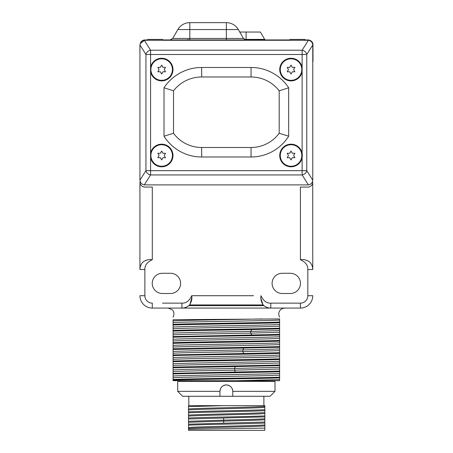<?xml version="1.0" encoding="UTF-8"?>
<svg xmlns="http://www.w3.org/2000/svg" width="453" height="453" viewBox="0 0 453 453"><rect width="100%" height="100%" fill="white"/><g stroke="black" fill="none" stroke-linecap="round" stroke-linejoin="round"><path stroke-width="0.68" d="M173.08 317.145C175.209 312.763 172.644 309.965 172.253 309.801L168.086 308.074L152.299 308.074L181.908 308.074C184.858 308.04 187.406 306.987 189.558 304.92L263.142 304.92C265.294 306.987 267.848 308.04 270.798 308.074L181.908 308.074L182.984 308.023L181.908 308.074L181.908 303.136C186.087 303.357 189.36 300.883 191.715 295.713C192.282 298.691 191.568 301.76 189.558 304.92M263.142 304.92C261.143 301.766 260.424 298.697 260.99 295.713L260.99 295.724C263.346 300.883 266.613 303.357 270.798 303.136L270.798 308.074L300.407 308.074L284.62 308.074L282.23 308.578C278.771 310.645 277.899 313.499 279.62 317.145M162.429 303.136L181.908 303.136M142.418 262.638L143.086 261.896C141.019 264.048 139.971 266.596 139.932 269.541L139.932 182.134A4.938 4.938 0 0 0 144.869 187.072L152.299 187.072L152.299 259.739C147.14 262.094 144.666 265.362 144.869 269.541L144.869 295.639M270.798 303.136L300.407 303.136A7.429 7.429 0 0 0 307.83 295.713L307.83 269.541C308.04 265.362 305.565 262.094 300.407 259.739C303.397 259.167 306.466 259.892 309.62 261.896L310.277 262.621L309.614 261.896C311.681 264.048 312.734 266.596 312.768 269.541L312.717 182.865M300.407 259.739L300.407 187.072L307.83 187.072A4.938 4.938 0 0 0 312.768 182.134M282.208 273.278A10.108 10.108 0 0 0 272.1 283.385A10.108 10.108 0 0 0 282.208 293.493L290.356 293.493A10.108 10.108 0 0 0 300.464 283.385A10.108 10.108 0 0 0 290.356 273.278L282.208 273.278M170.498 273.278L162.35 273.278A10.108 10.108 0 0 0 152.242 283.385A10.108 10.108 0 0 0 162.35 293.493L170.498 293.493A10.108 10.108 0 0 0 180.605 283.385A10.108 10.108 0 0 0 170.498 273.278M312.768 60.781L312.768 65.119M304.875 39.932L305.713 39.932L305.707 40.238L305.713 39.932L308.04 39.932C311.115 40.487 312.746 41.925 312.944 44.252L313.006 61.517M140.17 43.675A4.938 4.938 0 0 1 140.237 43.431A4.938 4.938 0 0 0 140.17 43.675L144.96 39.932L147.825 39.932M162.644 39.932L290.062 39.932M147.095 40.238L147.089 39.932L147.095 40.238M139.932 54.751L139.932 50.238M139.932 45.243L139.892 50.238M144.36 39.972A4.938 4.938 0 0 0 143.777 40.079A4.938 4.938 0 0 1 144.36 39.972M143.222 40.249A4.938 4.938 0 0 0 142.695 40.481A4.938 4.938 0 0 1 143.222 40.249M142.219 40.764A4.938 4.938 0 0 0 141.789 41.087A4.938 4.938 0 0 1 142.219 40.764M141.41 41.438A4.938 4.938 0 0 0 141.081 41.818A4.938 4.938 0 0 1 141.41 41.438M140.798 42.208A4.938 4.938 0 0 0 140.379 43.018A4.938 4.938 0 0 1 140.798 42.208M187.089 39.932A1.087 1.087 0 0 0 188.029 39.388A1.087 1.087 0 0 1 187.089 39.932M239.75 32.033L260.424 32.033L264.671 39.388A1.087 1.087 0 0 0 265.617 39.932A1.087 1.087 0 0 1 264.671 39.388L246.104 39.388L246.104 39.932M304.875 40.238L304.875 39.434L290.062 39.434L290.062 40.238M312.768 179.988L312.768 44.972C312.428 42.299 310.973 40.736 308.391 40.272L144.309 40.272C141.732 40.736 140.271 42.299 139.937 44.972L139.937 180.192C140.271 182.865 141.732 184.428 144.309 184.892L308.391 184.892C310.973 184.428 312.428 182.865 312.768 180.192L312.768 179.988M302.344 155.492L302.123 157.752A11.308 11.308 0 0 1 279.733 155.492A11.308 11.308 0 0 1 302.123 153.239L302.344 155.492M302.123 67.31L302.123 71.829A11.308 11.308 0 0 1 279.733 69.569A11.308 11.308 0 0 1 302.123 67.31L302.123 50.215A4.938 4.077 32.2 0 1 306.766 54.49L145.94 54.49A4.938 4.077 -32.2 0 1 150.583 50.215L150.583 67.31A11.308 11.308 0 0 1 172.972 69.569A11.308 11.308 0 0 1 150.583 71.829L150.583 67.31M172.972 155.492A11.308 11.308 0 0 1 150.583 157.752L150.583 153.239A11.308 11.308 0 0 1 172.972 155.492M201.659 156.993L251.041 156.993A44.462 44.462 0 0 0 288.686 136.189L288.686 87.78A45.051 45.051 0 0 0 251.041 67.48L201.659 67.48A45.051 45.051 0 0 0 164.014 87.78L164.014 136.189A44.462 44.462 0 0 0 201.659 156.993L201.659 147.497L251.041 147.497A34.96 34.96 0 0 0 279.19 133.273L279.19 90.81A35.555 35.555 0 0 0 251.041 76.976L201.659 76.976A35.555 35.555 0 0 0 173.516 90.81L173.516 133.273A34.96 34.96 0 0 0 201.659 147.497M280.277 69.569A10.764 10.764 0 0 1 291.041 58.805A10.764 10.764 0 0 1 301.806 69.569A10.764 10.764 0 0 1 291.041 80.334A10.764 10.764 0 0 1 280.277 69.569M291.041 74.015L292.327 71.795L294.892 71.795L293.606 69.569L294.892 67.35L292.327 67.35L291.041 65.124L289.761 67.35L287.191 67.35L288.476 69.569L287.191 71.795L289.761 71.795L291.041 74.015M150.583 157.752L150.583 174.949A4.938 4.077 -147.8 0 1 145.94 170.673L306.766 170.673A4.938 4.077 147.8 0 1 302.123 174.949L302.123 157.752M150.894 69.569A10.764 10.764 0 0 1 161.664 58.805A10.764 10.764 0 0 1 172.429 69.569A10.764 10.764 0 0 1 161.664 80.334A10.764 10.764 0 0 1 150.894 69.569M161.664 74.015L162.944 71.795L165.509 71.795L164.229 69.569L165.509 67.35L162.944 67.35L161.664 65.124L160.379 67.35L157.814 67.35L159.094 69.569L157.814 71.795L160.379 71.795L161.664 74.015M150.894 155.492A10.764 10.764 0 0 0 161.664 166.262A10.764 10.764 0 0 0 172.429 155.492A10.764 10.764 0 0 0 161.664 144.728A10.764 10.764 0 0 0 150.894 155.492M161.664 159.937L162.944 157.718L165.509 157.718L164.229 155.492L165.509 153.273L162.944 153.273L161.664 151.053L160.379 153.273L157.814 153.273L159.094 155.492L157.814 157.718L160.379 157.718L161.664 159.937M164.014 136.189L173.516 133.273M164.014 87.78L173.516 90.81M288.686 87.78L279.19 90.81M288.686 136.189L279.19 133.273M280.277 155.492A10.764 10.764 0 0 0 291.041 166.262A10.764 10.764 0 0 0 301.806 155.492A10.764 10.764 0 0 0 291.041 144.728A10.764 10.764 0 0 0 280.277 155.492M291.041 159.937L292.327 157.718L294.892 157.718L293.606 155.492L294.892 153.273L292.327 153.273L291.041 151.053L289.761 153.273L287.191 153.273L288.476 155.492L287.191 157.718L289.761 157.718L291.041 159.937M147.825 40.238L147.825 39.434L162.644 39.434L162.644 40.238M312.978 44.83A4.938 4.938 0 0 0 312.763 43.431A4.938 4.938 0 0 1 312.978 44.83M312.621 43.018A4.938 4.938 0 0 0 312.485 42.718A4.938 4.938 0 0 1 312.621 43.018M312.434 42.61A4.938 4.938 0 0 0 312.202 42.208A4.938 4.938 0 0 1 312.434 42.61M311.919 41.818A4.938 4.938 0 0 0 311.59 41.438A4.938 4.938 0 0 1 311.919 41.818M311.211 41.087A4.938 4.938 0 0 0 310.781 40.764A4.938 4.938 0 0 1 311.211 41.087M310.305 40.481A4.938 4.938 0 0 0 309.778 40.249A4.938 4.938 0 0 1 310.305 40.481M309.223 40.079A4.938 4.938 0 0 0 308.64 39.972A4.938 4.938 0 0 1 309.223 40.079M143.782 186.953L143.233 186.789M142.684 186.562L142.151 186.257M141.642 185.866L141.172 185.402M140.294 183.992L140.153 183.578M139.988 182.865L139.932 182.134M139.932 269.541L139.988 268.453L139.932 269.541L144.869 269.541M140.136 267.451L140.254 266.936L140.136 267.451M141.104 264.637L141.353 264.178M143.12 261.862L143.086 261.896C146.234 259.892 149.309 259.173 152.299 259.739M139.932 295.713A12.367 12.367 0 0 0 152.299 308.074L152.299 303.136A7.429 7.429 0 0 1 144.869 295.713L139.932 295.713M300.175 303.136L280.367 303.136M148.199 259.824L147.882 259.858M147.559 259.903L147.219 259.954M146.393 260.13L145.911 260.26M140.809 265.277L141.257 264.354M142.44 262.604L143.086 261.896M189.937 304.507L191.721 298.012M189.405 305.073L188.856 305.56M188.85 305.565L187.989 306.211M187.146 306.732L186.183 307.196L187.146 306.726M185.107 307.593L183.992 307.876L185.107 307.593M182.44 308.063L182.978 308.023M183.975 307.876L184.507 307.763M186.54 307.038L187.174 306.715M264.739 306.228L263.969 305.662L188.737 305.662L188.052 306.166M261.007 298.838L263.04 304.812M268.731 307.876L268.199 307.763L268.731 307.876M265.532 306.715L266.166 307.038L265.526 306.715M264.416 306.002L263.85 305.565M263.844 305.56L263.312 305.079M300.407 308.074A12.367 12.367 0 0 0 312.768 295.713A12.367 12.367 0 0 1 300.407 308.074L300.407 303.136M311.375 264.224L311.851 265.175M312.253 266.234L312.377 266.641M312.553 183.578L312.417 183.969M311.534 185.402L311.064 185.866M310.554 186.257L310.022 186.562M309.473 186.789L308.923 186.953M312.751 268.935L312.717 268.453M312.564 267.451L312.451 266.93M311.596 264.631L311.347 264.173M311.505 264.456L311.8 265.056M312.253 266.239L312.36 266.585M263.969 305.662A10.849 10.849 0 0 1 263.38 305.146M189.32 305.146A10.849 10.849 0 0 1 188.737 305.662M173.08 324.314C190.419 323.567 262.287 322.819 279.62 322.066L279.62 318.923C279.62 316.562 279.62 316.562 279.62 318.923L173.08 319.733L173.08 330.441C190.419 329.688 262.287 328.94 279.62 328.193L279.62 334.994C262.287 335.741 190.419 336.494 173.08 337.242L173.08 380.673L236.67 380.673L279.62 379.569L279.62 377.859C262.287 378.606 190.419 379.354 173.08 380.107M191.636 381.46L191.636 380.673L181.908 380.673L279.62 380.673L279.62 379.569M173.08 379.427C190.419 378.674 262.287 377.927 279.62 377.179L279.62 377.859M279.62 377.179L279.62 371.732C262.287 372.485 190.419 373.232 173.08 373.98M173.08 371.59C179.348 371.109 207.701 370.633 234.682 370.158L279.62 369.019L279.62 371.732M279.62 369.019L279.62 359.489C262.287 360.237 190.419 360.984 173.08 361.737M173.08 361.058C190.419 360.305 262.287 359.557 279.62 358.81L279.62 359.489M279.62 358.81L279.62 353.363C262.287 354.116 190.419 354.863 173.08 355.611M173.08 353.215C179.881 352.689 214.037 352.162 242.825 351.636L279.62 350.65L279.62 353.363M279.62 350.65L279.62 341.115C262.287 341.868 190.419 342.615 173.08 343.363M173.08 342.683C190.419 341.936 262.287 341.188 279.62 340.435L279.62 341.115M279.62 340.435L279.62 334.994M279.62 328.193L279.62 322.746C262.287 323.499 190.419 324.246 173.08 324.994M279.62 322.066L279.62 322.746M173.08 331.12L173.08 333.153C180.385 332.576 220.928 331.998 250.583 331.426L252.01 329.552C223.697 330.073 185.237 330.594 173.08 331.12L173.08 330.441M173.08 333.153L173.08 337.242M173.08 320.905C181.24 320.248 233.895 319.586 262.417 318.923M173.08 322.604C183.703 321.743 269.003 320.888 279.62 320.033M173.08 327.032C183.703 326.171 269.003 325.316 279.62 324.461M173.08 328.725C183.703 327.87 269.003 327.009 279.62 326.154M252.01 329.552L279.62 328.872M173.08 334.846C180.385 334.274 220.928 333.697 250.583 333.119L250.583 331.426L279.62 330.582M279.62 334.314L252.01 334.994L250.583 333.119L279.62 332.281M173.08 336.562L252.01 334.994M173.08 339.274C183.703 338.419 269.003 337.564 279.62 336.709M173.08 340.973C183.703 340.112 269.003 339.257 279.62 338.402M173.08 345.401C183.703 344.546 269.003 343.685 279.62 342.83M173.08 347.094C183.703 346.239 269.003 345.384 279.62 344.523M173.08 348.81C190.419 348.057 262.287 347.309 279.62 346.562M173.08 351.522C179.881 350.996 214.037 350.469 242.825 349.942L243.793 348.068L279.62 347.241M243.793 348.068L173.08 349.49M279.62 352.683L243.793 353.51L242.825 351.636L242.825 349.942L279.62 348.957M173.08 354.931L243.793 353.51M173.08 357.649C183.703 356.788 269.003 355.933 279.62 355.078M173.08 359.342C183.703 358.487 269.003 357.627 279.62 356.771M173.08 363.77C183.703 362.915 269.003 362.06 279.62 361.2M173.08 365.463C183.703 364.608 269.003 363.753 279.62 362.898M173.08 367.179C190.419 366.432 262.287 365.679 279.62 364.931M173.08 369.891C179.348 369.416 207.701 368.94 234.682 368.459L235.175 366.585L279.62 365.611M235.175 366.585L173.08 367.859M279.62 371.052L235.175 372.032L234.682 370.158L234.682 368.459L279.62 367.326M173.08 373.3L235.175 372.032M173.08 376.018C183.703 375.163 269.003 374.303 279.62 373.448M173.08 377.711C183.703 376.856 269.003 376.001 279.62 375.141M191.636 380.673L191.687 381.46M261.019 380.673L261.019 381.46M274.994 381.46L177.712 381.46L177.712 391.341L219.937 391.341C220.317 387.445 222.457 385.305 226.353 384.925C230.249 385.305 232.383 387.445 232.768 391.341L274.994 391.341L274.994 381.46M232.661 390.163L232.525 389.586A6.416 6.416 0 0 1 232.661 390.163M232.208 388.714A6.416 6.416 0 0 1 232.338 389.025L232.1 388.481A6.416 6.416 0 0 1 232.123 388.532M274.994 391.341L270.056 396.279L232.768 396.279L232.768 391.341A6.416 6.416 0 0 0 232.74 390.746M229.229 385.605A6.416 6.416 0 0 0 223.476 385.605M220.486 388.736A6.416 6.416 0 0 0 220.368 389.025M220.181 389.586A6.416 6.416 0 0 0 220.045 390.163L220.169 389.614M219.965 390.746A6.416 6.416 0 0 0 219.937 391.341L219.937 396.279L182.65 396.279L177.712 391.341M226.353 384.925L225.764 384.948M225.175 385.033L224.603 385.169M224.037 385.356L223.499 385.594M232.768 396.279L219.937 396.279M263.884 396.279L263.884 405.661M188.822 396.279L188.822 405.661M223.68 405.661L188.51 406.647L188.51 405.661L264.835 405.661L264.835 406.386C257.972 407.241 197.712 408.096 188.51 408.951L188.51 430.35L264.835 430.35L264.835 406.386M188.51 429.246L264.835 428.13M264.835 425.894C257.972 426.743 197.712 427.598 188.51 428.453M188.51 406.647L188.51 408.951M264.835 407.372C257.972 408.227 197.712 409.082 188.51 409.937M264.835 409.705C251.138 410.412 203.159 411.12 188.51 411.834M188.51 412.819C203.159 412.111 251.138 411.403 264.835 410.69M264.835 412.558C257.972 413.413 197.712 414.269 188.51 415.124M264.835 413.544C257.972 414.399 197.712 415.254 188.51 416.109M264.835 415.877C251.138 416.584 203.159 417.298 188.51 418.006M188.51 418.991L264.835 416.862M264.835 418.731C260.837 419.189 242.525 419.648 223.907 420.101L188.51 421.296M264.835 419.716C260.837 420.174 242.525 420.633 223.907 421.092L188.51 422.281M264.835 422.049L188.51 424.178M188.51 425.163C203.159 424.455 251.138 423.748 264.835 423.04M264.835 424.903C257.972 425.758 197.712 426.613 188.51 427.468M191.715 295.713L253.527 295.713M313.108 50.238L312.768 50.238M244.314 39.388L246.104 39.388L246.104 32.033M312.768 180.192L306.766 170.673L306.766 54.49L312.768 44.972M302.123 153.239L302.123 71.829M150.583 71.829L150.583 153.239M144.309 184.892L150.583 174.949L302.123 174.949L308.391 184.892M139.937 44.972L145.94 54.49L145.94 170.673L139.937 180.192M308.391 40.272L302.123 50.215L150.583 50.215L144.309 40.272M251.041 156.993L251.041 147.497M201.659 67.48L201.659 76.976M251.041 67.48L251.041 76.976M226.353 39.932L226.353 38.454L243.459 38.454L246.024 39.932M189.807 39.932L189.807 38.454L226.353 38.454L226.353 29.564L238.329 29.564L243.459 38.454M172.701 38.454L189.807 38.454L189.807 29.564L226.353 29.564L226.353 22.65L189.807 22.65L189.807 29.564L177.836 29.564L172.701 38.454L170.135 39.932M307.83 295.713L312.768 295.713M307.83 269.541L312.768 269.541M223.68 418.006L223.68 423.187M238.329 29.564A13.828 13.828 0 0 0 226.353 22.65M189.807 22.65A13.828 13.828 0 0 0 177.836 29.564M261.07 381.46L261.07 380.673"/></g></svg>
